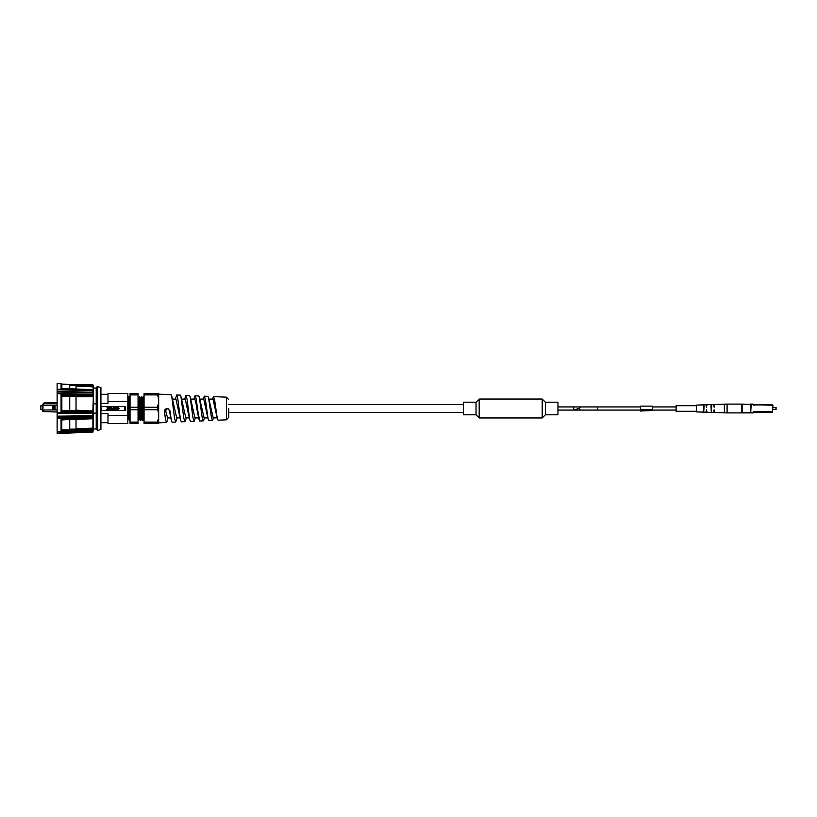 <?xml version="1.0" encoding="UTF-8"?>
<svg xmlns="http://www.w3.org/2000/svg" width="817" height="817" viewBox="0 0 817 817"><rect width="100%" height="100%" fill="white"/><g stroke="black" fill="none" stroke-linecap="round" stroke-linejoin="round"><path stroke-width="1.23" d="M127.83 404.333L128.504 419.295L127.83 420.122M127.83 401.504L107.977 401.504L107.977 393.528L127.83 393.528L127.83 423.472L107.977 423.472L107.977 413.586L100.92 413.586M118.751 408.5L117.791 407.52L116.821 408.51L117.801 409.48L118.751 408.5M117.801 409.991L116.32 408.5L117.791 407.009L119.262 408.51L117.801 409.991M111.623 409.92L111.122 407.08L112.858 408.949L113.369 407.08L113.369 409.92L111.623 408.061L111.623 409.92M106.976 407.724L107.721 407.009L108.498 407.458L107.487 407.703L108.569 409.184L107.721 409.991L106.823 409.388L108.069 409.215L106.976 407.724M110.612 409.92L109.08 409.92L109.08 407.08L110.612 407.08L109.59 407.591L110.612 408.132L109.59 409.409L110.612 409.92M114.533 409.92L114.023 407.08L114.533 408.081L115.983 407.08L114.972 408.337L116.075 409.92L114.533 408.592L114.533 409.92M124.838 406.529L101.042 406.529L101.042 410.471L124.838 410.471L124.838 406.529L125.624 406.529L125.624 410.471L124.838 410.471M107.977 401.504L107.977 403.414L100.92 403.414M127.83 415.496L107.977 415.496M138.053 422.103L130.046 422.103L130.046 423.349L138.053 423.349L138.053 409.746L130.046 409.746L130.046 407.254L138.053 407.254L138.053 394.897L130.046 394.897L130.046 393.651L138.053 393.651L138.053 394.897M138.053 409.746L138.053 407.254M130.046 422.103L130.046 409.746M130.046 407.254L130.046 394.897M139.533 419.295L138.512 420.5L138.053 411.584L138.053 418.181M138.053 417.017L138.053 420.183M127.83 397.195L128.422 396.5L129.515 420.5L130.046 419.601M129.607 397.705L130.046 401.443M129.821 419.846L128.606 396.5L129.627 397.705L130.046 404.844M141.811 396.5L142.914 420.5L143.935 419.295L142.832 397.705L141.719 396.909M142.321 406.978L142.219 409.981M140.606 397.705L141.627 396.5L142.73 420.5L141.709 419.295L140.636 397.705L139.523 396.909M140.115 406.999L140.024 409.971M139.513 419.305L138.43 397.705L139.431 396.5L140.616 420.091M141.739 419.295L140.718 420.5L139.615 396.5M143.823 396.5L144.058 398.91M157.273 394.897L144.058 394.897L144.058 393.651L157.273 393.651L158.661 399.064L158.661 393.651L157.273 393.651M157.273 409.746L144.058 409.746L144.058 407.254L157.273 407.254L158.661 413.902L158.661 399.064M157.273 423.349L144.058 423.349L144.058 422.103L157.273 422.103L157.273 423.349L158.661 423.349L158.661 413.902M144.058 394.897L144.058 407.254M144.058 409.746L144.058 422.103M158.661 417.936L157.273 422.103M157.273 407.254L158.661 403.098M212.512 399.105L213.503 396.602L226.391 397.174L226.391 419.826L228.689 417.426L228.689 408.633M213.503 396.602L214.646 400.126L217.271 418.386L213.012 399.105L209.019 399.105M207.385 415.822L203.75 399.105L199.91 399.105M198.868 419.08L196.805 408.5C195.998 402.495 195.192 399.36 194.385 399.125L194.997 395.806L198.694 395.939L199.307 397.042L202.146 417.273L203.3 420.857L199.695 421.01L197.397 408.5C196.591 400.422 195.794 396.184 194.997 395.806L193.966 399.105M203.239 399.105L204.301 396.194L205.445 399.83L208.069 418.743L208.897 420.602L212.502 420.449L211.358 416.987L208.509 397.409L207.906 396.347L204.301 396.194M217.271 418.386L218.098 420.193L226.391 419.826M188.819 415.659L185.234 399.105L181.67 399.105M175.43 399.105L176.686 394.968L177.84 398.962L180.455 419.775L175.982 399.105L172.55 399.105M167.107 421.235L166.484 422.491L165.494 419.438L164.503 411.513C164.544 409.715 165.483 408.704 167.301 408.5L170.038 410.92L171.253 420.112L169.282 410.052L167.454 408.5L165.606 410.594L167.567 417.895L170.794 417.895M170.038 410.92L169.282 410.052M171.253 420.112L172.081 422.236L175.686 422.083L174.542 418.141L171.693 395.918L171.09 394.713L158.661 394.162M180.455 419.775L181.292 421.827L184.897 421.674L183.743 417.855L180.904 396.296L180.291 395.122L176.686 394.968M184.693 399.105L185.888 395.377L187.042 399.258L189.656 419.438L190.494 421.419L194.099 421.266L192.945 417.558L190.106 396.664L189.493 395.53L185.888 395.377M190.106 396.664L194.957 417.895L198.602 417.895M199.307 397.042L204.087 417.895L207.875 417.895M208.509 397.409L213.206 417.895L217.159 417.895M213.574 417.895L212.502 420.438M203.933 419.713L203.3 420.857M195.355 417.895L194.099 421.266M164.503 411.513L165.606 410.594M167.301 408.5L168.016 408.592M171.693 395.918L176.697 417.895L180.067 417.895M180.904 396.296L185.837 417.895L189.33 417.895M185.52 420.449L184.897 421.674M177.105 417.895L175.686 422.083M93.434 398.992L93.434 418.008M93.434 427.505L92.903 432.152L61.05 432.765L92.893 431.682L92.893 429.987M93.434 389.495L92.893 392.18L92.893 390.679L57.129 389.77L57.129 389.229L61.061 389.27L61.061 383.684L57.129 383.622L57.129 389.229M61.05 389.832L61.061 389.27L92.903 389.77L93.363 398.992M96.222 413.147L93.434 413.147L93.434 428.976L96.222 428.976L96.222 403.853L93.434 403.853L93.434 388.024L96.222 388.024L97.284 386.441L100.92 387.626L100.92 429.374L97.672 430.559L97.672 386.441M96.222 403.853L96.222 388.024M96.222 428.976L97.672 430.559M93.434 413.147L93.434 403.853M93.363 394.682L93.363 395.397L92.903 394.407L61.061 393.774L92.893 394.254M76.032 395.908L76.032 396.5L69.731 396.562L69.731 395.969L76.032 395.908L76.032 396.796L92.893 396.633L93.363 395.694L92.893 410.532L93.363 396.878M61.061 431.693L92.903 430.702L92.903 418.733L61.112 419.56L92.903 418.008L57.129 418.457L57.129 431.764L61.061 431.693L61.05 417.875L92.893 417.436L92.893 412.687L61.061 412.473L92.903 412.299L92.903 411.022L93.363 428.833M76.032 410.655L92.903 411.022L76.032 410.175L76.032 410.788L69.731 410.645L76.032 410.788M57.129 392.027L92.903 392.742L93.363 395.142L92.893 392.18L57.129 391.506L57.129 393.723L61.05 393.61L57.129 393.539L57.129 412.483L61.061 412.473L61.05 393.61L92.893 394.213L92.903 394.825L61.112 394.795L61.837 395.581L69.731 395.489L69.731 396.082L61.847 396.163M61.05 412.861L57.129 412.881L57.129 413.484L93.363 412.299M57.129 418.457L57.129 416.701L93.363 416.844M93.363 386.737L93.363 390.822M92.903 384.838L93.363 386.155L92.903 384.838L61.755 384.123M93.363 390.148L92.903 386.043L76.032 385.736M93.363 430.079L61.112 431.223L61.755 430.671L93.363 430.079L92.903 429.129L76.032 429.231L76.032 428.69L93.363 428.159M93.363 389.495L93.363 388.841M69.731 385.542L76.032 385.307L76.032 389.004M61.847 384.736L69.731 384.521L69.731 388.759M61.755 410.747L93.363 411.717L61.112 411.237L61.847 410.624L61.837 395.581M61.847 410.624L69.731 410.645M69.731 419.478L61.847 419.928M76.032 419.101L74.276 419.376M69.731 429.16L76.032 429.119L76.032 429.66L69.731 429.691M61.755 430.671L61.847 419.795M61.847 429.875L69.731 429.824L69.731 430.365L61.837 430.416M61.112 433.265L92.903 432.152L61.061 433.316L57.129 433.224L61.05 432.765M57.129 417.906L61.05 417.875M61.061 393.774L57.129 393.723M76.032 396.5L76.032 410.297M76.032 419.325L76.032 429.119M69.731 396.082L69.731 410.348M69.731 419.703L69.731 429.824M61.755 419.775L61.112 419.56L61.112 431.223M57.129 433.224L61.061 433.316M92.903 430.733L57.129 431.795L57.129 432.836M57.129 416.701L57.129 416.17L93.363 415.741M93.363 413.034L57.129 413.484L57.129 416.17M57.129 389.77L57.129 391.506M61.112 411.237L61.112 394.795M61.847 384.49L61.847 388.453M92.903 389.77L61.112 388.514L61.112 383.694L61.847 384.47M61.112 388.514L61.755 388.575L61.112 388.514M61.847 408.5L61.847 410.185M93.363 395.101L93.363 395.694L93.363 395.101L61.755 395.397M97.284 430.559L97.284 386.441M42.423 409.654L40.85 409.654L40.85 405.712L42.423 405.712M55.025 409.96L55.025 405.395M57.129 409.96L54.116 409.96L54.116 405.395L57.129 405.395M57.129 403.792L43.209 403.792L42.423 404.578L42.423 410.941L43.056 411.574L57.129 412.023M43.056 403.945L43.056 404.936L44.792 405.395L53.401 405.395L53.401 409.96L44.792 409.96L43.056 410.43L43.056 411.574M42.974 410.451L42.423 410.594L42.974 410.451L42.974 404.905L42.423 404.762L43.056 404.936M57.129 402.689L44.639 402.689A0.786 0.786 0 0 0 44.087 402.914L43.209 403.792M52.513 405.395L52.513 409.96M228.689 404.558L463.433 404.558M545.347 402.199L542.202 399.043L542.202 417.957L545.347 414.801L557.95 414.801L557.95 402.199L545.347 402.199L545.347 414.801M476.035 402.199L476.035 414.801L463.433 414.801L463.433 402.199L476.035 402.199L479.181 399.043L542.202 399.043M578.681 408.5L573.708 410.073L557.95 410.073M580.509 410.073L578.926 408.5L580.509 406.927L597.339 406.927L597.339 410.073L573.708 410.073L573.708 406.927L580.611 406.927M557.95 406.927L573.748 406.927M753.979 411.697L772.545 411.697L772.953 405.303L772.545 412.105L753.58 412.503L753.979 411.697A0.797 0.797 0 0 0 753.182 412.503L751.14 412.902L753.182 412.902M742.132 404.098L742.132 412.503L750.343 412.503L750.343 404.497L742.132 404.098L772.953 405.303M753.182 404.098L750.343 404.098L750.343 412.902L751.14 412.902L742.132 412.902M750.343 412.902L750.741 411.697M776.15 407.703L775.946 409.501L775.946 407.499L772.953 407.499M696.523 405.099L696.523 411.901L706.123 412.228L706.521 409.797L706.919 412.258L713.721 412.493L714.129 409.797L714.528 412.514L724.362 412.851L724.362 404.149L714.528 404.486L714.129 407.203L713.721 404.507L706.919 404.742L706.521 407.203L706.123 404.772L696.523 405.099M704.121 405.273L703.723 411.901L703.325 405.303L704.121 405.273M711.73 404.977L711.321 412.177L710.923 405.007L711.73 404.977M741.734 412.902L741.734 404.098L727.099 404.098L727.099 412.902L741.734 412.902M696.523 405.702L676.108 405.702L676.108 411.298L696.523 411.298M706.123 411.298L706.919 411.298M713.721 411.298L714.528 411.298M640.477 411.002L652.477 410.512L640.477 411.002M652.477 409.787L652.477 406.12L640.477 406.12L640.477 409.787L652.477 409.787L652.477 410.512M640.477 409.787L640.477 410.512M76.032 396.204L92.903 396.031L92.903 394.825M69.731 385.195L76.032 385.307M61.837 384.378L69.731 384.521M69.731 410.839L61.837 410.675M40.85 409.521L42.423 409.521M42.423 405.835L40.85 405.835M479.181 399.043L479.181 417.957L542.202 417.957M750.343 404.098L751.14 404.497L750.741 412.503M772.545 404.895L753.979 404.895M753.58 404.497L753.182 404.497A0.797 0.797 0 0 0 753.979 405.303M107.977 394.325L100.92 394.325M107.977 422.675L100.92 422.675M129.515 420.5L128.504 419.295M143.812 396.5L142.812 397.705M139.503 419.295L140.514 420.5M207.365 415.761L208.069 418.743M188.798 415.567L189.656 419.438M204.464 417.895L203.913 419.775M166.484 422.491L158.661 422.838M186.235 417.895L185.5 420.52M167.097 421.266L167.985 417.895M76.032 386.084L93.363 386.85M61.112 433.306L61.847 432.53M92.903 389.668L61.449 388.432M92.903 418.753L61.663 419.795M194.487 399.105L190.79 399.105M226.391 397.174L228.689 399.574M228.689 412.442L463.433 412.442M476.035 414.801L479.181 417.957M597.339 410.073L640.477 410.073M652.477 410.073L676.108 410.073M597.339 406.927L640.477 406.927M652.477 406.927L676.108 406.927M776.15 409.297L772.953 409.501M727.099 404.098L724.362 404.149M727.099 412.902L724.362 412.851M706.123 405.702L706.919 405.702M713.721 405.702L714.528 405.702"/></g></svg>
